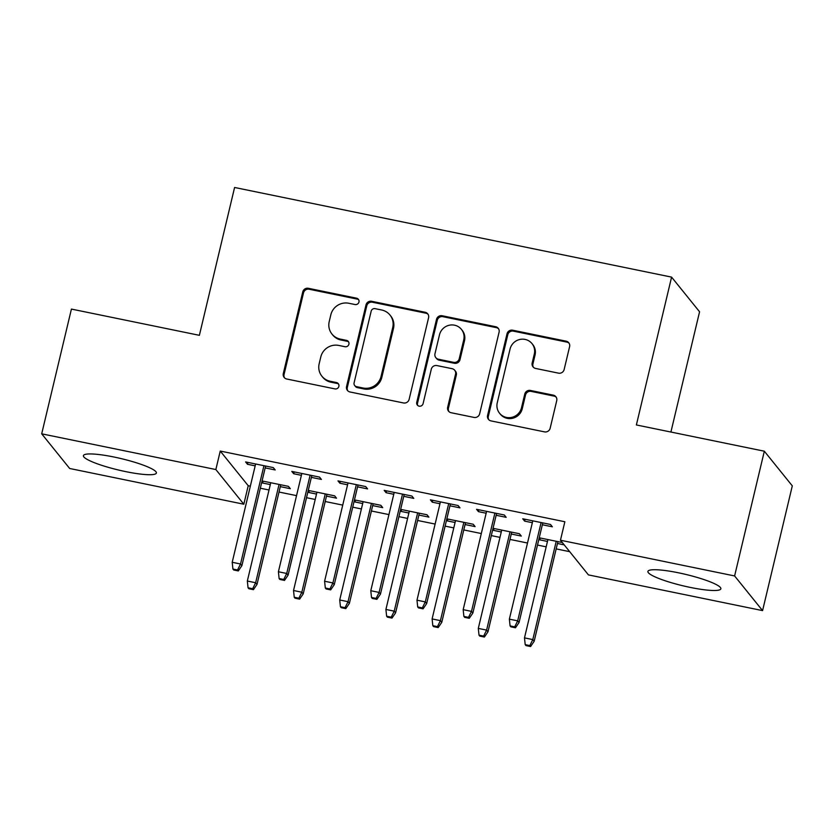 <?xml version="1.0" encoding="UTF-8"?>
<svg xmlns="http://www.w3.org/2000/svg" width="834" height="834" viewBox="0 0 834 834"><rect width="100%" height="100%" fill="white"/><g stroke="black" fill="none" stroke-linecap="round" stroke-linejoin="round"><path stroke-width="1.25" d="M358.964 302.012A3.305 3.2 -38.9 0 0 356.545 298.186L308.372 288.303A4.723 4.566 -38.9 0 0 302.752 291.91L283.31 373.538A4.723 4.566 -38.9 0 0 286.76 379.011L334.934 388.894A3.305 3.2 -38.9 0 0 338.27 383.64A3.305 3.2 -38.9 0 0 336.456 382.545L330.222 381.263A15.106 14.626 -38.9 0 1 319.161 363.77L320.788 356.973A15.106 14.626 -38.9 0 1 338.75 345.432L344.984 346.715A3.305 3.2 -38.9 0 0 348.31 341.46A3.305 3.2 -38.9 0 0 346.496 340.366L340.262 339.084A15.106 14.626 -38.9 0 1 329.211 321.601L330.837 314.793A15.106 14.626 -38.9 0 1 348.8 303.263L355.034 304.535A3.305 3.2 -38.9 0 0 358.964 302.012M358.693 299.792A3.305 3.2 -38.9 0 0 357.306 299.125L309.122 289.242A4.723 4.566 -38.9 0 0 303.513 292.849L284.06 374.476A4.723 4.566 -38.9 0 0 284.582 377.875M338.604 384.14A3.305 3.2 -38.9 0 0 337.207 383.473L330.973 382.201L330.222 381.263M348.643 341.971A3.305 3.2 -38.9 0 0 347.257 341.304L341.023 340.022L340.262 339.084M690.281 587.417A37.509 5.859 13.4 0 1 647.903 571.426A37.509 5.859 13.4 0 1 678.49 572.802A37.509 5.859 13.4 0 1 720.868 588.804A37.509 5.859 13.4 0 1 690.281 587.417M125.798 471.637A37.509 5.859 13.4 0 1 83.41 455.635A37.509 5.859 13.4 0 1 113.997 457.022A37.509 5.859 13.4 0 1 156.385 473.014A37.509 5.859 13.4 0 1 125.798 471.637M558.53 373.152A4.723 4.566 -38.9 0 0 564.138 369.545L569.601 346.642A4.723 4.566 -38.9 0 0 566.14 341.179L512.639 330.201A4.723 4.566 -38.9 0 0 507.02 333.808L487.577 415.436A4.723 4.566 -38.9 0 0 491.028 420.909L544.539 431.876A4.723 4.566 -38.9 0 0 550.148 428.28L556.737 400.612A4.723 4.566 -38.9 0 0 553.286 395.149L530.393 390.448A4.723 4.566 -38.9 0 0 524.774 394.055L521.5 407.774A12.625 12.229 -38.9 0 1 499.545 413.216A12.625 12.229 -38.9 0 1 497.252 402.801L510.054 349.06A12.625 12.229 -38.9 0 1 532.009 343.618A12.625 12.229 -38.9 0 1 534.313 354.033L532.175 362.988A4.723 4.566 -38.9 0 0 535.626 368.451L558.53 373.152M560.458 540.224L734.608 575.95L762.578 610.613L588.429 574.897L560.458 540.224L564.858 521.75L220.249 451.058L215.85 469.542L243.82 504.216L69.67 468.489L41.7 433.826L215.85 469.542M41.7 433.826L71.422 309.08L199.378 335.32L234.594 187.473L671.589 277.117L636.373 424.954L764.33 451.204L734.608 575.95M428.582 317.723A4.723 4.566 -38.9 0 0 425.132 312.26L371.62 301.282A4.723 4.566 -38.9 0 0 366.011 304.89L346.558 386.517A4.723 4.566 -38.9 0 0 350.019 391.98L403.52 402.958A4.723 4.566 -38.9 0 0 409.129 399.35L428.582 317.723M442.135 315.742L495.636 326.719A4.723 4.566 -38.9 0 1 499.086 332.182L479.644 413.81A4.723 4.566 -38.9 0 1 474.025 417.417L451.131 412.726A4.723 4.566 -38.9 0 1 447.67 407.253L455.562 374.153A4.723 4.566 -38.9 0 0 452.111 368.691L436.922 365.573A4.723 4.566 -38.9 0 0 431.303 369.181L423.088 403.646A3.305 3.2 -38.9 0 1 417.344 405.063A3.305 3.2 -38.9 0 1 416.75 402.342L436.516 319.349A4.723 4.566 -38.9 0 1 442.135 315.742L442.885 316.68L496.386 327.658L495.636 326.719M670.911 432.043L699.57 311.78L671.589 277.117M496.147 515.276L506.175 517.33L504.289 514.995L476.568 509.303L478.455 511.649L486.149 513.223M492.779 529.402L493.582 530.393L501.276 531.967M511.263 534.021L521.292 536.074L519.405 533.729L493.04 528.318M403.76 496.324L413.789 498.388L411.892 496.042L384.182 490.361L386.069 492.696L393.763 494.281M400.393 510.45L401.196 511.44L408.889 513.014M418.877 515.068L428.905 517.122L427.018 514.776L400.654 509.376M311.374 477.371L321.403 479.435L319.505 477.09L291.796 471.408L293.683 473.743L301.376 475.328M308.007 491.497L308.799 492.487L316.493 494.062M326.49 496.115L336.519 498.169L334.632 495.834L308.267 490.423M220.249 451.058L248.23 485.732L250.346 486.159M260.333 488.213L269.017 489.996M279.015 492.039L296.539 495.636M306.537 497.689L315.21 499.472M325.208 501.515L342.732 505.112M352.73 507.166L361.403 508.948M371.401 510.992L388.925 514.588M398.923 516.642L407.597 518.425M417.594 520.468L435.119 524.065M445.116 526.118L453.79 527.891M463.787 529.944L481.312 533.541M491.309 535.595L499.983 537.367M509.981 539.421L527.505 543.017M537.503 545.061L546.176 546.843M556.174 548.897L569.685 551.67M261.813 482.021L262.606 483.011L270.299 484.585M280.297 486.639L290.326 488.693L288.439 486.358L262.074 480.947M265.181 467.905L275.21 469.959L273.312 467.613L245.603 461.932L247.489 464.277L255.183 465.852M354.2 500.973L354.992 501.964L362.686 503.538M372.683 505.592L382.712 507.645L380.825 505.3L354.46 499.9M357.567 486.847L367.596 488.912L365.699 486.566L337.989 480.884L339.876 483.22L347.569 484.804M446.586 519.926L447.389 520.916L455.083 522.491M465.07 524.544L475.099 526.598L473.212 524.252L446.847 518.842M449.953 505.8L459.982 507.854L458.085 505.519L430.375 499.827L432.262 502.172L439.956 503.746M538.972 538.879L539.775 539.859L547.469 541.443M557.466 543.487L564.201 544.873M539.233 537.794L562.314 542.527M542.34 524.753L552.369 526.807L550.482 524.471L522.762 518.779L524.649 521.125L532.342 522.699M764.33 451.204L792.3 485.868L762.578 610.613M248.23 485.732L243.82 504.216M262.606 483.011L263.054 481.145M247.489 464.277L247.927 462.411M308.799 492.487L309.247 490.621M293.683 473.743L294.131 471.888M354.992 501.964L355.44 500.098M339.876 483.22L340.324 481.364M401.196 511.44L401.634 509.574M386.069 492.696L386.517 490.83M447.389 520.916L447.827 519.05M432.262 502.172L432.71 500.306M493.582 530.393L494.02 528.527M478.455 511.649L478.904 509.782M539.775 539.859L540.213 538.003M524.649 521.125L525.097 519.259M331.963 334.059L332.724 334.997A15.106 14.626 -38.9 0 0 341.023 340.022M321.924 376.238L322.675 377.166A15.106 14.626 -38.9 0 0 330.973 382.201M428.071 314.324A4.723 4.566 -38.9 0 0 425.882 313.188L372.381 302.221A4.723 4.566 -38.9 0 0 366.762 305.828L347.319 387.456A4.723 4.566 -38.9 0 0 347.83 390.854M375.102 308.653A3.305 3.2 -38.9 0 0 371.172 311.176L354.096 382.827A3.305 3.2 -38.9 0 0 356.514 386.653L363.092 388.008A15.106 14.626 -38.9 0 0 381.055 376.468L392.731 327.491A15.106 14.626 -38.9 0 0 381.67 309.998L375.102 308.653M354.7 385.558L355.461 386.496A3.305 3.2 -38.9 0 0 357.275 387.591L356.514 386.653M389.968 315.033L390.729 315.971A15.106 14.626 -38.9 0 1 393.481 328.429L381.816 377.406A15.106 14.626 -38.9 0 1 363.843 388.946L357.275 387.591M498.576 328.784A4.723 4.566 -38.9 0 0 496.386 327.658M454.697 370.254L455.458 371.193A4.723 4.566 -38.9 0 1 456.323 375.091L448.431 408.191A4.723 4.566 -38.9 0 0 448.942 411.589M442.885 316.68A4.723 4.566 -38.9 0 0 437.277 320.287L417.5 403.281A3.305 3.2 -38.9 0 0 417.771 405.501M463.746 339.803A12.625 12.229 -38.9 0 0 448.963 325.302A12.625 12.229 -38.9 0 0 439.487 334.82L434.973 353.752A4.723 4.566 -38.9 0 0 438.434 359.225L453.623 362.342A4.723 4.566 -38.9 0 0 459.232 358.735L463.746 339.803L464.507 340.731A12.625 12.229 -38.9 0 0 462.203 330.316L461.442 329.378M435.838 357.65L436.599 358.589A4.723 4.566 -38.9 0 0 439.184 360.163L438.434 359.225M464.507 340.731L459.993 359.673A4.723 4.566 -38.9 0 1 454.374 363.27L439.184 360.163M532.009 343.618L532.759 344.557A12.625 12.229 -38.9 0 1 535.063 354.971L532.926 363.926A4.723 4.566 -38.9 0 0 533.447 367.325M499.545 413.216L500.306 414.154A12.625 12.229 -38.9 0 0 522.261 408.712L521.5 407.774M556.226 397.213A4.723 4.566 -38.9 0 0 554.037 396.087L531.143 391.386A4.723 4.566 -38.9 0 0 525.524 394.993L522.261 408.712M569.08 343.243A4.723 4.566 -38.9 0 0 566.901 342.117L513.39 331.14A4.723 4.566 -38.9 0 0 507.781 334.747L488.328 416.374A4.723 4.566 -38.9 0 0 488.849 419.773M248.052 587.782L248.803 588.721L253.421 589.669L252.671 588.731L248.052 587.782L247.333 581.027L255.642 582.737L257.008 584.415L280.745 484.773M252.671 588.731L255.642 582.737L279.067 484.429M247.333 581.027L270.748 482.73M257.008 584.415L253.421 589.669M237.544 569.997L232.926 569.049L233.687 569.987L238.305 570.936L237.544 569.997L240.526 563.992L232.206 562.283L255.621 463.985M263.94 465.695L240.526 563.992L241.881 565.681L265.619 466.039M238.305 570.936L241.881 565.681M232.206 562.283L232.926 569.049M294.246 597.259L294.996 598.197L299.614 599.146L298.864 598.207L294.246 597.259L293.526 590.503L301.835 592.213L303.201 593.891L326.938 494.249M298.864 598.207L301.835 592.213L325.26 493.905M293.526 590.503L316.941 492.206M303.201 593.891L299.614 599.146M340.439 606.735L341.189 607.673L345.808 608.622L345.057 607.684L340.439 606.735L339.719 599.98L348.028 601.679L349.394 603.368L373.132 503.726M345.057 607.684L348.028 601.679L371.453 503.382M339.719 599.98L363.134 501.672M349.394 603.368L345.808 608.622M283.737 579.474L279.119 578.525L279.88 579.463L284.498 580.412L283.737 579.474L286.719 573.469L278.4 571.759L301.825 473.462M310.133 475.171L286.719 573.469L288.074 575.158L311.812 475.516M284.498 580.412L288.074 575.158M278.4 571.759L279.119 578.525M329.93 588.95L325.312 588.001L326.073 588.94L330.691 589.878L329.93 588.95L332.912 582.945L324.593 581.235L348.018 482.938M356.327 484.648L332.912 582.945L334.267 584.634L358.005 484.992M330.691 589.878L334.267 584.634M324.593 581.235L325.312 588.001M386.632 616.211L387.383 617.15L392.001 618.098L391.25 617.16L386.632 616.211L385.913 609.456L394.221 611.155L395.587 612.844L419.325 513.202M391.25 617.16L394.221 611.155L417.646 512.858M385.913 609.456L409.327 511.148M395.587 612.844L392.001 618.098M432.825 625.688L433.576 626.626L438.194 627.575L437.443 626.636L432.825 625.688L432.106 618.932L440.415 620.632L441.78 622.32L465.518 522.678M437.443 626.636L440.415 620.632L463.84 522.334M432.106 618.932L455.52 520.625M441.78 622.32L438.194 627.575M376.124 598.426L371.505 597.478L372.266 598.416L376.885 599.354L376.124 598.426L379.105 592.421L370.786 590.712L394.211 492.414M402.52 494.114L379.105 592.421L380.46 594.11L404.198 494.458M376.885 599.354L380.46 594.11M370.786 590.712L371.505 597.478M422.317 607.892L417.698 606.954L418.459 607.882L423.078 608.83L422.317 607.892L425.298 601.898L416.979 600.188L440.404 501.891M448.713 503.59L425.298 601.898L426.654 603.576L450.402 503.934M423.078 608.83L426.654 603.576M416.979 600.188L417.698 606.954M479.018 635.164L479.769 636.102L484.387 637.051L483.637 636.113L479.018 635.164L478.299 628.398L486.608 630.108L487.973 631.797L511.711 532.155M483.637 636.113L486.608 630.108L510.033 531.811M478.299 628.398L501.714 530.101M487.973 631.797L484.387 637.051M468.51 617.369L463.892 616.42L464.653 617.358L469.271 618.307L468.51 617.369L471.491 611.374L463.172 609.664L486.597 511.367M494.906 513.066L471.491 611.374L472.857 613.053L496.595 513.41M469.271 618.307L472.857 613.053M463.172 609.664L463.892 616.42M525.212 644.64L525.962 645.579L530.591 646.527L529.83 645.589L525.212 644.64L524.492 637.874L532.801 639.584L534.167 641.273L557.904 541.631M529.83 645.589L532.801 639.584L556.226 541.287M524.492 637.874L547.907 539.577M534.167 641.273L530.591 646.527M514.714 626.845L510.085 625.896L510.846 626.834L515.464 627.783L514.714 626.845L517.685 620.84L509.365 619.141L532.79 520.833M541.099 522.543L517.685 620.84L519.05 622.529L542.788 522.887M515.464 627.783L519.05 622.529M509.365 619.141L510.085 625.896M357.306 299.125L356.545 298.186M337.207 383.473L336.456 382.545M347.257 341.304L346.496 340.366M284.06 374.476L283.31 373.538M303.513 292.849L302.752 291.91M309.122 289.242L308.372 288.303M347.319 387.456L346.558 386.517M366.762 305.828L366.011 304.89M372.381 302.221L371.62 301.282M425.882 313.188L425.132 312.26M363.843 388.946L363.092 388.008M381.816 377.406L381.055 376.468M393.481 328.429L392.731 327.491M448.431 408.191L447.67 407.253M456.323 375.091L455.562 374.153M417.5 403.281L416.75 402.342M437.277 320.287L436.516 319.349M454.374 363.27L453.623 362.342M459.993 359.673L459.232 358.735M532.926 363.926L532.175 362.988M535.063 354.971L534.313 354.033M525.524 394.993L524.774 394.055M531.143 391.386L530.393 390.448M554.037 396.087L553.286 395.149M488.328 416.374L487.577 415.436M507.781 334.747L507.02 333.808M513.39 331.14L512.639 330.201M566.901 342.117L566.14 341.179"/></g></svg>
